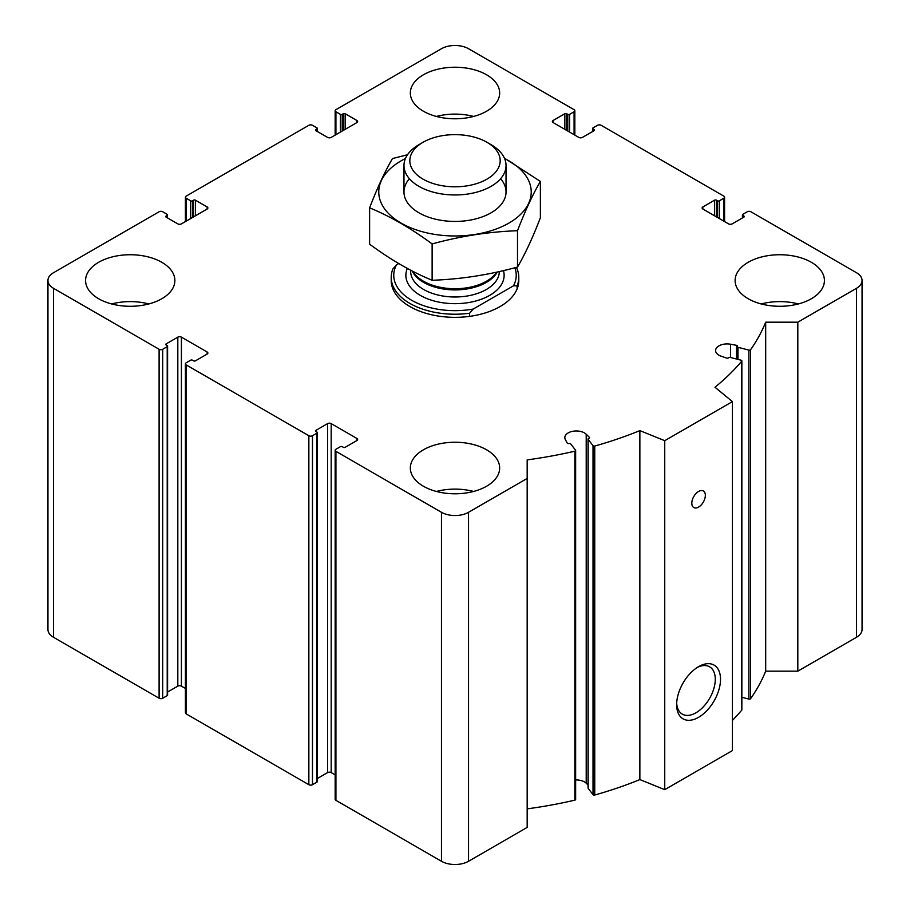 <?xml version="1.0" encoding="UTF-8"?>
<svg xmlns="http://www.w3.org/2000/svg" width="910" height="910" viewBox="0 0 910 910"><rect width="100%" height="100%" fill="white"/><g stroke="black" fill="none" stroke-linecap="round" stroke-linejoin="round"><path stroke-width="1.36" d="M566.646 130.38L566.646 113.716L567.772 114.364A1.274 0.739 0 0 0 569.569 114.364L574.085 111.759A2.548 1.479 0 0 0 574.836 110.713A2.548 1.479 0 0 0 574.085 109.678L468.536 48.73A19.133 11.045 0 0 0 441.464 48.73L335.915 109.678A2.548 1.479 0 0 0 335.164 110.713A2.548 1.479 0 0 0 335.915 111.759L340.431 114.364A1.274 0.739 0 0 0 342.228 114.364L343.354 113.716A1.274 0.739 0 0 1 345.163 113.716L356.891 120.484A2.548 1.479 0 0 1 357.641 121.519A2.548 1.479 0 0 1 356.891 122.566L331.183 137.41A2.548 1.479 0 0 1 327.577 137.41L315.85 130.642L315.85 129.595A1.274 0.739 0 0 0 315.85 130.642M315.85 129.595L316.976 128.947A1.274 0.739 0 0 0 316.976 127.9L312.46 125.296A2.548 1.479 0 0 0 308.854 125.296L186.163 196.139A2.548 1.479 0 0 0 185.412 197.174A2.548 1.479 0 0 0 186.163 198.221L190.668 200.826A1.274 0.739 0 0 0 192.476 200.826L193.602 200.177A1.274 0.739 0 0 1 195.411 200.177L207.139 206.945A2.548 1.479 0 0 1 207.878 207.981A2.548 1.479 0 0 1 207.139 209.027L181.42 223.871A2.548 1.479 0 0 1 177.814 223.871L166.086 217.103L166.086 216.057A1.274 0.739 0 0 0 166.086 217.103M166.086 216.057L167.213 215.408A1.274 0.739 0 0 0 167.213 214.362L162.708 211.757A2.548 1.479 0 0 0 159.102 211.757L53.542 272.704A19.133 11.045 0 0 0 47.946 280.519A19.133 11.045 0 0 0 53.542 288.322L159.102 349.269A2.548 1.479 0 0 0 162.708 349.269L167.213 346.664A1.274 0.739 0 0 0 167.213 345.618L166.086 344.97L166.086 343.923A1.274 0.739 0 0 0 166.086 344.97M47.946 280.519L47.946 629.481A19.133 11.045 0 0 0 53.542 637.296L159.102 698.243A2.548 1.479 0 0 0 162.708 698.243L167.213 695.638A1.274 0.739 0 0 0 167.588 695.115L167.588 346.141M166.086 343.923L177.814 337.155A2.548 1.479 0 0 1 181.42 337.155L207.139 351.999A2.548 1.479 0 0 1 207.878 353.046A2.548 1.479 0 0 1 207.139 354.081L195.411 360.849A1.274 0.739 0 0 1 193.602 360.849L192.476 360.201A1.274 0.739 0 0 0 190.668 360.201L186.163 362.806A2.548 1.479 0 0 0 185.412 363.852A2.548 1.479 0 0 0 186.163 364.887L308.854 435.731A2.548 1.479 0 0 0 312.46 435.731L316.976 433.126A1.274 0.739 0 0 0 316.976 432.079L315.85 431.431L315.85 430.385A1.274 0.739 0 0 0 315.85 431.431M167.588 692.032L177.814 686.129L177.814 337.155M185.412 688.426L181.42 686.129A2.548 1.479 0 0 0 177.814 686.129M185.412 363.852L185.412 712.826A2.548 1.479 0 0 0 186.163 713.861L308.854 784.704A2.548 1.479 0 0 0 312.46 784.704L316.976 782.099A1.274 0.739 0 0 0 317.351 781.576L317.351 432.603M315.85 430.385L327.577 423.616A2.548 1.479 0 0 1 331.183 423.616L356.891 438.461A2.548 1.479 0 0 1 357.641 439.507A2.548 1.479 0 0 1 356.891 440.542L345.163 447.31A1.274 0.739 0 0 1 343.354 447.31L342.228 446.662A1.274 0.739 0 0 0 340.431 446.662L335.915 449.267A2.548 1.479 0 0 0 335.164 450.313A2.548 1.479 0 0 0 335.915 451.349L441.464 512.296A19.133 11.045 0 0 0 468.536 512.296L527.174 478.433L527.174 459.88A318.955 184.15 0 0 0 574.847 451.167A1.274 0.739 0 0 0 575.541 450.188L570.684 443.887A1.274 0.739 0 0 0 569 443.511A1.274 0.739 0 0 1 567.26 443.068L565.36 439.61A11.477 6.632 0 0 1 564.826 437.596A11.477 6.632 0 0 1 573.3 431.203A11.477 6.632 0 0 1 586.211 434.241L589.396 437.369A1.274 0.739 0 0 1 588.815 438.415A1.274 0.739 0 0 0 588.167 439.393L593.024 445.695A1.274 0.739 0 0 0 594.742 446.048A318.955 184.15 0 0 0 639.866 430.612L664.744 440.679L732.413 401.606L714.987 387.25A318.955 184.15 0 0 0 741.73 361.19A1.274 0.739 0 0 0 741.093 360.201L730.184 357.391A1.274 0.739 0 0 0 728.5 357.766A1.274 0.739 0 0 1 726.692 358.108L721.277 356.265A11.477 6.632 0 0 1 715.601 350.555A11.477 6.632 0 0 1 730.559 344.23L736.543 345.322A1.274 0.739 0 0 1 737.327 346.335A1.274 0.739 0 0 0 737.976 347.301L748.885 350.111A1.274 0.739 0 0 0 750.579 349.713A318.955 184.15 0 0 0 765.685 322.185L797.82 322.185L856.458 288.322A19.133 11.045 0 0 0 862.054 280.519A19.133 11.045 0 0 0 856.458 272.704L750.898 211.757A2.548 1.479 0 0 0 747.292 211.757L742.788 214.362A1.274 0.739 0 0 0 742.788 215.408L743.914 216.057A1.274 0.739 0 0 1 743.914 217.103L732.186 223.871A2.548 1.479 0 0 1 728.58 223.871L702.861 209.027L702.861 206.945A2.548 1.479 0 0 0 702.122 207.981A2.548 1.479 0 0 0 702.861 209.027M317.351 778.494L327.577 772.59L327.577 423.616M335.164 774.888L331.183 772.59A2.548 1.479 0 0 0 327.577 772.59M335.164 450.313L335.164 799.287A2.548 1.479 0 0 0 335.915 800.322L441.464 861.269A19.133 11.045 0 0 0 468.536 861.269L527.174 827.406L527.174 478.433M527.174 808.854A318.955 184.15 0 0 0 574.847 800.14A1.274 0.739 0 0 0 575.541 799.162M588.053 785.034L586.211 783.214A11.477 6.632 0 0 0 575.643 779.961M588.167 787.764A1.274 0.739 0 0 0 588.167 788.367L593.024 794.658A1.274 0.739 0 0 0 594.742 795.021A318.955 184.15 0 0 0 639.866 779.586L639.866 430.612M639.866 779.586L664.744 789.653L664.744 440.679M698.584 717.319A31.031 17.916 -60 0 1 676.642 704.659A31.031 17.916 -60 0 1 698.573 666.655A31.031 17.916 -60 0 1 720.515 679.315A31.031 17.916 -60 0 1 698.584 717.319M698.584 507.086A9.566 5.528 -60 0 1 693.795 507.552A9.566 5.528 -60 0 1 693.795 496.507A9.566 5.528 -60 0 1 703.362 490.979A9.566 5.528 -60 0 1 704.829 498.646A9.566 5.528 -60 0 1 698.584 507.086M664.744 789.653L732.413 750.579L732.413 401.606M732.413 720.402A318.955 184.15 0 0 0 741.73 710.164A1.274 0.739 0 0 0 741.73 709.527M741.855 697.276L748.885 699.073A1.274 0.739 0 0 0 750.579 698.687A318.955 184.15 0 0 0 765.685 671.159L765.685 322.185M765.685 671.159L797.82 671.159L797.82 322.185M797.82 671.159L856.458 637.296A19.133 11.045 0 0 0 862.054 629.481L862.054 280.519M702.861 206.945L714.589 200.177A1.274 0.739 0 0 1 716.397 200.177L717.524 200.826A1.274 0.739 0 0 0 719.332 200.826L723.837 198.221A2.548 1.479 0 0 0 724.587 197.174A2.548 1.479 0 0 0 723.837 196.139L601.146 125.296A2.548 1.479 0 0 0 597.54 125.296L593.024 127.9A1.274 0.739 0 0 0 593.024 128.947L594.15 129.595A1.274 0.739 0 0 1 594.15 130.642L582.423 137.41A2.548 1.479 0 0 1 578.817 137.41L553.109 122.566L553.109 120.484A2.548 1.479 0 0 0 552.359 121.519A2.548 1.479 0 0 0 553.109 122.566M553.109 120.484L564.837 113.716A1.274 0.739 0 0 1 566.646 113.716M748.202 298.742A44.658 25.776 0 0 0 796.864 304.327A44.658 25.776 0 0 0 824.426 280.519A44.658 25.776 0 0 0 811.345 262.285A44.658 25.776 0 0 0 762.682 256.7A44.658 25.776 0 0 0 735.121 280.519A44.658 25.776 0 0 0 748.202 298.742M423.423 111.236A44.658 25.776 0 0 0 472.085 116.821A44.658 25.776 0 0 0 499.658 93.013A44.658 25.776 0 0 0 486.577 74.779A44.658 25.776 0 0 0 437.915 69.194A44.658 25.776 0 0 0 410.342 93.013A44.658 25.776 0 0 0 423.423 111.236M98.655 298.742A44.658 25.776 0 0 0 147.318 304.327A44.658 25.776 0 0 0 174.879 280.519A44.658 25.776 0 0 0 161.798 262.285A44.658 25.776 0 0 0 113.136 256.7A44.658 25.776 0 0 0 85.574 280.519A44.658 25.776 0 0 0 98.655 298.742M423.423 486.247A44.658 25.776 0 0 0 472.085 491.832A44.658 25.776 0 0 0 499.658 468.013A44.658 25.776 0 0 0 486.577 449.79A44.658 25.776 0 0 0 437.915 444.205A44.658 25.776 0 0 0 410.342 468.013A44.658 25.776 0 0 0 423.423 486.247M516.38 267.358A63.791 36.832 180 0 1 518.791 277.391L518.791 280.519A63.791 36.832 180 0 1 455 317.34A63.791 36.832 180 0 1 391.209 280.519L391.209 277.391A63.791 36.832 180 0 1 392.892 268.973L396.533 264.787L398.694 263.547M697.231 667.485A27.323 15.777 -60 0 1 709.618 666.814A27.323 15.777 -60 0 1 713.804 688.711A27.323 15.777 -60 0 1 695.957 712.78A27.323 15.777 -60 0 1 682.295 714.134A27.323 15.777 -60 0 1 676.676 703.066M436.402 491.457A44.658 25.776 180 0 1 473.598 491.457M111.634 303.951A44.658 25.776 180 0 1 148.831 303.951M436.402 116.446A44.658 25.776 180 0 1 473.598 116.446M761.169 303.951A44.658 25.776 180 0 1 798.366 303.951M396.533 264.787A61.243 35.353 180 0 0 411.695 300.3A61.243 35.353 180 0 0 473.211 309.059L513.467 285.82A61.243 35.353 180 0 0 514.832 267.767M518.791 277.391A63.791 36.832 180 0 1 517.107 285.808L513.467 285.82M473.211 309.059L469.583 313.245A63.791 36.832 180 0 1 391.209 277.391M517.107 285.808L517.107 288.936M469.583 313.245L469.583 316.373M491.082 144.679L486.941 142.278A45.159 26.072 180 0 1 486.941 179.156A45.159 26.072 180 0 1 423.059 179.156A45.159 26.072 180 0 1 423.059 142.278A45.159 26.072 180 0 1 486.941 142.278L491.082 144.679A51.028 29.461 180 0 1 506.028 165.506A51.028 29.461 180 0 1 455 194.968A51.028 29.461 180 0 1 403.972 165.506A51.028 29.461 180 0 1 418.918 144.679L423.059 142.278M504.584 158.545A76.235 44.01 180 0 1 508.906 223.087A76.235 44.01 180 0 1 399.058 221.869A76.235 44.01 180 0 1 405.416 158.545M500.602 178.735A51.028 29.461 180 0 1 491.082 212.804A51.028 29.461 180 0 1 418.918 212.804A51.028 29.461 180 0 1 409.398 178.735M407.475 154.78L392.494 158.545C384.873 171.558 377.24 187.995 369.619 207.833C390.185 216.307 411.024 228.33 432.125 243.925C460.585 236.111 489.045 231.709 517.506 230.719C525.127 210.87 532.76 194.444 540.381 181.42L504.402 158.135M540.381 181.42L540.381 217.763C532.76 237.612 525.127 254.038 517.506 267.062C489.045 274.877 460.585 279.279 432.125 280.269C411.559 271.806 390.72 259.771 369.619 244.187L369.619 207.833M517.506 230.719L517.506 267.062M432.125 243.925L432.125 280.269M335.915 134.68L335.915 111.759M340.431 132.075L340.431 114.364M342.228 131.029L342.228 114.364M343.354 130.38L343.354 113.716M345.163 129.334L345.163 113.716M356.891 122.566L356.891 120.484M316.976 131.29L316.976 128.947M186.163 221.141L186.163 198.221M190.668 218.536L190.668 200.826M192.476 217.49L192.476 200.826M193.602 216.842L193.602 200.177M195.411 215.795L195.411 200.177M207.139 209.027L207.139 206.945M167.213 217.752L167.213 215.408M53.542 637.296L53.542 288.322M159.102 698.243L159.102 349.269M162.708 698.243L162.708 349.269M167.213 695.638L167.213 346.664M181.42 686.129L181.42 337.155M207.139 354.081L207.139 351.999M186.163 713.861L186.163 364.887M308.854 784.704L308.854 435.731M312.46 784.704L312.46 435.731M316.976 782.099L316.976 433.126M331.183 772.59L331.183 423.616M356.891 440.542L356.891 438.461M335.915 800.322L335.915 451.349M441.464 861.269L441.464 512.296M468.536 861.269L468.536 512.296M574.847 800.14L574.847 451.167M586.211 783.214L586.211 434.241M589.396 438.12L589.396 437.369M588.167 788.367L588.167 439.393M593.024 794.658L593.024 445.695M594.742 795.021L594.742 446.048M741.73 710.164L741.73 361.19M730.559 357.493L730.559 344.23M736.543 359.029L736.543 345.322M737.976 359.393L737.976 347.301M748.885 699.073L748.885 350.111M750.579 698.687L750.579 349.713M856.458 637.296L856.458 288.322M742.788 217.752L742.788 215.408M743.914 217.103L743.914 216.057M714.589 215.795L714.589 200.177M716.397 216.842L716.397 200.177M717.524 217.49L717.524 200.826M719.332 218.536L719.332 200.826M723.837 221.141L723.837 198.221M593.024 131.29L593.024 128.947M594.15 130.642L594.15 129.595M564.837 129.334L564.837 113.716M567.772 131.029L567.772 114.364M569.569 132.075L569.569 114.364M574.085 134.68L574.085 111.759M503.446 270.611A49.117 28.358 180 0 1 453.078 303.644A49.117 28.358 180 0 1 407.339 268.439M496.701 272.147A44.624 25.764 180 0 1 454.204 288.732A44.624 25.764 180 0 1 412.753 271.282M497.281 272.022A44.34 25.594 180 0 1 454.079 289.903A44.34 25.594 180 0 1 412.207 270.998M499.328 271.555A44.34 25.594 180 0 1 454.863 296.99A44.34 25.594 180 0 1 410.66 271.396L410.66 270.202M335.164 135.112L335.164 110.713M317.351 131.506L317.351 128.424M185.412 221.574L185.412 197.174M575.643 799.458L575.643 450.484M588.053 788.06L588.053 439.098M741.855 709.845L741.855 360.872M737.214 359.2L737.214 346.63M742.412 217.968L742.412 214.885M724.587 221.574L724.587 197.174M592.649 131.506L592.649 128.424M574.836 135.112L574.836 110.713M403.972 165.506L403.972 191.964M506.028 165.506L506.028 191.964"/></g></svg>
